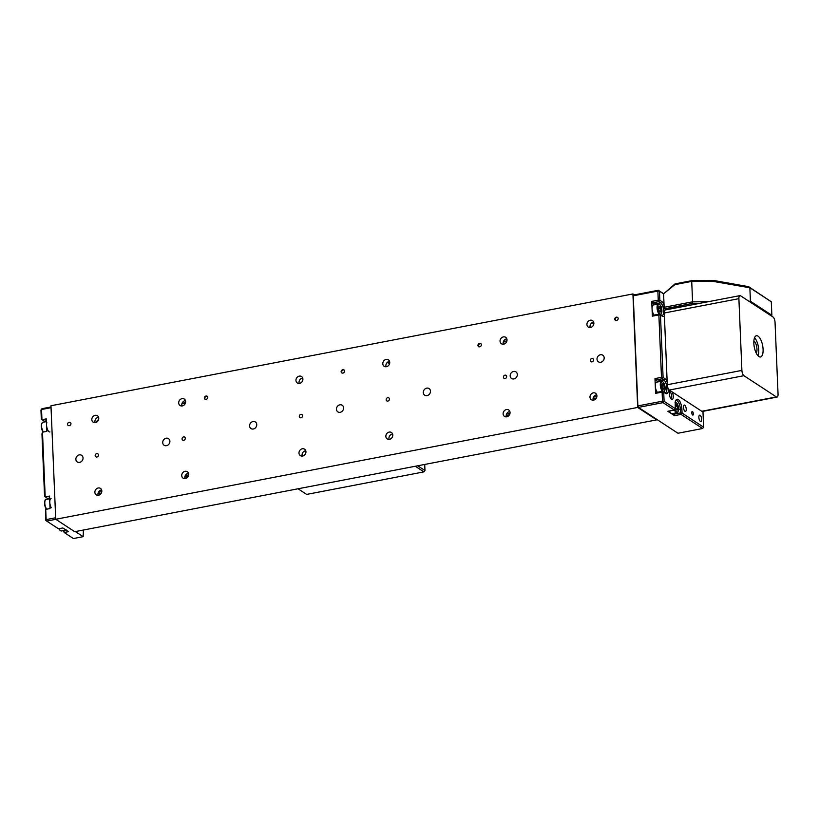 <?xml version="1.0" encoding="UTF-8"?>
<svg xmlns="http://www.w3.org/2000/svg" width="819" height="819" viewBox="0 0 819 819"><rect width="100%" height="100%" fill="white"/><g stroke="black" fill="none" stroke-linecap="round" stroke-linejoin="round"><path stroke-width="1.23" d="M49.887 431.951A5.405 2.119 -100.9 0 1 47.195 428.654A5.405 2.119 -100.9 0 1 46.816 422.563M51.259 507.719A5.405 2.119 -100.9 0 1 49.785 502.057A5.405 2.119 -100.9 0 1 51.075 498.515M66.482 530.026A5.405 2.119 -100.9 0 1 65.377 529.576M659.203 314.138A5.405 2.119 -100.9 0 1 657.176 309.142A5.405 2.119 -100.9 0 1 657.759 304.381A5.405 2.119 -100.9 0 1 658.333 304.023L653.337 304.985A5.405 2.119 79.1 0 0 652.774 305.344A5.405 2.119 79.1 0 0 652.18 310.104A5.405 2.119 79.1 0 0 654.207 315.1M660.933 310.954A2.774 1.085 79.1 0 0 660.657 308.251A2.774 1.085 79.1 0 0 659.52 306.552A2.774 1.085 79.1 0 0 658.65 307.555A2.774 1.085 79.1 0 0 658.926 310.258A2.774 1.085 79.1 0 0 660.063 311.957A2.774 1.085 79.1 0 0 660.933 310.954L660.657 308.251L659.52 306.552L658.65 307.555L658.926 310.258L660.063 311.957L660.933 310.954L659.479 311.23M658.671 308.63L660.657 308.251M669.502 410.964A5.405 2.119 79.1 0 0 671.979 413.677L676.975 412.715A5.405 2.119 -100.9 0 1 674.446 409.899M675.337 407.657A2.774 1.085 79.1 0 0 675.573 408.486A2.774 1.085 79.1 0 0 676.729 410.043A2.774 1.085 79.1 0 0 677.548 408.886A2.774 1.085 79.1 0 0 677.2 406.163A2.774 1.085 79.1 0 0 676.033 404.596A2.774 1.085 79.1 0 0 675.255 405.559M675.327 407.238L676.729 410.043L677.548 408.886L677.2 406.163L676.033 404.596L675.225 405.763M675.992 409.183L677.548 408.886M675.296 406.521L677.2 406.163M662.438 391.318A5.405 2.119 -100.9 0 1 660.309 385.473A5.405 2.119 -100.9 0 1 661.568 381.204L656.572 382.166A5.405 2.119 79.1 0 0 655.313 386.435A5.405 2.119 79.1 0 0 657.442 392.281M662.121 387.315A2.774 1.085 79.1 0 0 663.247 389.117A2.774 1.085 79.1 0 0 664.148 388.237A2.774 1.085 79.1 0 0 663.933 385.565A2.774 1.085 79.1 0 0 662.806 383.753A2.774 1.085 79.1 0 0 661.906 384.633A2.774 1.085 79.1 0 0 662.121 387.315L663.247 389.117L664.148 388.237L663.933 385.565L662.806 383.753L661.906 384.633L662.121 387.315M662.776 388.503L664.148 388.237M661.916 385.944L663.933 385.565M298.055 488.779L306.664 494.41L423.925 471.877L415.315 466.246M417.71 465.786L424.969 470.536L424.713 464.445M424.969 470.536L423.925 471.877M51.044 407.678L41.523 409.51L41.984 408.701L51.013 406.971M46.376 420.823L44.257 421.232L41.329 419.133L40.95 410.053L41.523 409.51L41.953 419.717L46.294 418.888L46.816 431.367L42.475 432.207L45.188 496.908L49.529 496.068L50.051 508.558L45.71 509.387L46.14 519.604L55.661 517.772M75.368 531.572L83.169 536.67L83.395 530.026M55.815 519.328L46.693 521.079L58.507 528.808L62.848 527.968L68.499 531.664L64.158 532.504L73.403 538.544L83.169 536.67M64.066 530.487L64.158 532.504L63.483 530.599M45.567 520.147L46.14 519.604L46.693 521.079L45.567 520.147L45.71 509.387M47.819 499.14A7.811 3.061 79.1 0 0 47.123 498.177M49.611 498.013L47.492 498.413L44.564 496.314L41.953 433.886L42.475 432.207M44.584 421.959A7.811 3.061 79.1 0 0 43.888 420.986M47.492 498.413A6.613 2.59 -100.9 0 1 47.717 498.576A6.613 2.59 -100.9 0 1 48.198 499.068M44.257 421.232A6.613 2.59 -100.9 0 1 44.482 421.396A6.613 2.59 -100.9 0 1 44.963 421.887M40.95 410.053L41.984 408.701M699.958 303.306L692.639 303.388L664.7 308.753L664.148 307.279L692.372 301.863L708.384 301.689M749.866 287.909L750.429 301.249L771.867 315.274L771.293 301.771L749.938 287.786L712.141 281.214L691.512 281.429L674.866 284.633L663.585 293.837L664.148 307.279M663.585 293.837L675.04 283.886L691.686 280.682L713.656 280.456L748.586 286.66L771.283 301.75M691.686 280.682L692.639 303.388M748.935 301.259L750.429 301.249L750.061 301.996M664.7 308.753A2.406 0.788 177.6 0 0 667.905 309.009L678.593 306.951A6.255 2.037 177.6 0 1 682.544 306.654M675.04 283.886L674.866 284.633M749.938 287.786L748.586 286.66M713.656 280.456L712.141 281.214M771.252 315.868L771.867 315.274M680.128 306.736L681.541 306.849M692.485 411.599A1.802 0.706 79.1 0 0 692.219 411.537A1.802 0.706 79.1 0 0 691.809 413.114A1.802 0.706 79.1 0 0 692.628 415.008A1.802 0.706 79.1 0 0 692.894 415.079A1.802 0.706 79.1 0 0 693.304 413.493A1.802 0.706 79.1 0 0 692.485 411.599M666.41 309.756A4.566 1.792 -100.9 0 1 666.185 309.111M672.123 391.881A4.566 1.792 -100.9 0 1 673.249 397.328A4.566 1.792 -100.9 0 1 671.498 399.303A4.566 1.792 -100.9 0 1 671.345 399.191A4.566 1.792 -100.9 0 1 669.553 395.331A4.566 1.792 -100.9 0 1 669.788 391.083A4.566 1.792 -100.9 0 1 670.188 390.612M670.751 398.515A3.368 1.321 79.1 0 0 670.863 398.505A3.368 1.321 79.1 0 0 671.621 395.546A3.368 1.321 79.1 0 0 670.096 392.025A3.368 1.321 79.1 0 0 669.594 391.892A3.368 1.321 79.1 0 0 669.492 391.922M700.388 421.406A3.245 1.269 -100.9 0 1 698.914 418.007A3.245 1.269 -100.9 0 1 699.651 415.161A3.245 1.269 -100.9 0 1 700.132 415.284A3.245 1.269 -100.9 0 1 701.596 418.683A3.245 1.269 -100.9 0 1 700.869 421.529A3.245 1.269 -100.9 0 1 700.388 421.406M684.981 411.333A3.245 1.269 -100.9 0 1 683.517 407.923A3.245 1.269 -100.9 0 1 684.244 405.077A3.245 1.269 -100.9 0 1 684.725 405.2A3.245 1.269 -100.9 0 1 686.199 408.609A3.245 1.269 -100.9 0 1 685.472 411.455A3.245 1.269 -100.9 0 1 684.981 411.333M664.404 315.817A7.811 3.061 -100.9 0 1 662.274 316.216L660.472 315.039L663.093 377.467L664.885 378.644A7.811 3.061 -100.9 0 1 667.168 381.93M668.55 389.189A7.811 3.061 -100.9 0 1 665.509 393.396L663.707 392.219L664.086 401.3L675.388 408.691L675.214 404.719A7.811 3.061 -100.9 0 1 675.941 400.215A7.811 3.061 -100.9 0 1 679.514 400.88A7.811 3.061 -100.9 0 1 681.889 409.091L682.063 413.063L703.623 427.17L702.958 411.322M663.585 293.888L659.479 291.206L659.858 300.286L661.65 301.453A7.811 3.061 -100.9 0 1 664.045 305.026M665.089 308.927A7.811 3.061 -100.9 0 1 665.223 309.991M638.431 407.381L677.958 433.251L702.589 428.511L681.019 414.404L674.508 415.653L667.833 411.292L674.344 410.032L663.052 402.641L638.431 407.381L637.868 405.907L633.251 295.802L633.711 295.004L658.343 290.274L663.625 293.734M637.868 405.907L662.489 401.177L662.11 392.096L655.599 393.345L654.975 378.593L661.486 377.334L658.875 314.916L652.364 316.165L651.74 301.402L658.251 300.153L657.872 291.073L633.251 295.802M654.801 304.699A6.613 2.59 79.1 0 0 654.105 304.054L652.303 302.876L651.74 301.402M652.364 316.165L652.825 315.366L659.336 314.107L661.138 315.284A6.613 2.59 79.1 0 0 662.121 315.54A6.613 2.59 79.1 0 0 663.605 309.736A6.613 2.59 79.1 0 0 660.616 302.805L658.814 301.627L652.303 302.876M658.036 381.889A6.613 2.59 79.1 0 0 657.329 381.234L655.538 380.057L654.975 378.593M655.599 393.345L656.06 392.547L662.571 391.298L664.373 392.475A6.613 2.59 79.1 0 0 665.356 392.721A6.613 2.59 79.1 0 0 666.84 386.916A6.613 2.59 79.1 0 0 663.851 379.985L662.049 378.808L655.538 380.057M674.508 415.653L673.914 413.308M673.945 414.189L680.456 412.93L680.292 408.957A6.613 2.59 79.1 0 0 676.228 400.624A6.613 2.59 79.1 0 0 675.624 400.952M662.571 391.298L662.11 392.096L663.707 392.219L662.571 391.298M662.489 401.177L663.052 402.641L664.086 401.3L662.489 401.177M675.388 408.691L674.344 410.032M662.049 378.808L663.093 377.467L661.486 377.334L662.049 378.808M658.875 314.916L660.472 315.039L659.336 314.107L658.875 314.916M680.456 412.93L681.019 414.404L682.063 413.063L680.456 412.93M703.623 427.17L702.589 428.511M658.814 301.627L659.858 300.286L658.251 300.153L658.814 301.627M657.872 291.073L659.479 291.206L658.343 290.274L657.872 291.073M596.345 398.075L593.058 398.71M509.49 414.772L506.193 415.397M188.104 476.525L184.818 477.149M101.249 493.212L97.963 493.847M596.887 396.468L593.509 397.123M510.032 413.165L506.654 413.81M188.646 474.918L185.268 475.563M101.791 491.605L98.413 492.25M763.093 349.385A10.821 4.249 79.1 0 0 756.428 335.739A10.821 4.249 79.1 0 0 753.849 343.335A10.821 4.249 79.1 0 0 760.513 356.982A10.821 4.249 79.1 0 0 763.093 349.385M758.046 355.845A10.821 4.249 79.1 0 0 758.752 350.225A10.821 4.249 79.1 0 0 754.555 337.715M753.889 340.929A6.654 2.611 -100.9 0 1 756.971 349.058A6.654 2.611 -100.9 0 1 756.234 353.112M701.76 411.271L776.371 396.928A4.33 1.699 79.1 0 0 777.016 397.092L702.405 411.435A4.33 1.699 -100.9 0 1 701.76 411.271L669.307 390.039A4.33 1.699 -100.9 0 1 667.29 384.735L664.281 313.001A4.33 1.699 -100.9 0 1 665.315 309.961L739.926 295.628A4.33 1.699 79.1 0 0 738.892 298.669L664.281 313.001M667.29 384.735L741.901 370.403L738.892 298.669M776.371 396.928L743.918 375.696L669.307 390.039M739.926 295.628A4.33 1.699 79.1 0 1 740.571 295.792L773.023 317.025A4.33 1.699 79.1 0 1 775.04 322.317L778.05 394.052A4.33 1.699 79.1 0 1 777.016 397.092M741.901 370.403A4.33 1.699 79.1 0 0 743.918 375.696M344.584 371.079A1.925 1.658 123.2 0 1 341.113 371.744A1.925 1.658 123.2 0 1 344.584 371.079M481.388 344.789A1.925 1.658 123.2 0 1 477.917 345.464A1.925 1.658 123.2 0 1 481.388 344.789M207.78 397.369A1.925 1.658 123.2 0 1 204.31 398.034A1.925 1.658 123.2 0 1 207.78 397.369M70.977 423.648A1.925 1.658 123.2 0 1 67.506 424.324A1.925 1.658 123.2 0 1 70.977 423.648M618.191 318.509A1.925 1.658 123.2 0 1 614.721 319.175A1.925 1.658 123.2 0 1 618.191 318.509M299.314 416.39A1.802 1.546 -56.8 0 0 302.569 415.765A1.802 1.546 -56.8 0 0 299.314 416.39M386.169 399.703A1.802 1.546 -56.8 0 0 389.424 399.078A1.802 1.546 -56.8 0 0 386.169 399.703M590.294 360.483A1.802 1.546 -56.8 0 0 593.55 359.858A1.802 1.546 -56.8 0 0 590.294 360.483M503.429 377.17A1.802 1.546 -56.8 0 0 506.685 376.545A1.802 1.546 -56.8 0 0 503.429 377.17M95.188 455.61A1.802 1.546 -56.8 0 0 98.454 454.985A1.802 1.546 -56.8 0 0 95.188 455.61M182.053 438.923A1.802 1.546 -56.8 0 0 185.309 438.298A1.802 1.546 -56.8 0 0 182.053 438.923M302.252 456.081A3.849 3.307 123.2 0 1 302.068 455.088A3.849 3.307 123.2 0 1 305.753 450.737M305.937 451.73A3.849 3.307 123.2 0 1 304.074 455.405A3.849 3.307 123.2 0 1 300.358 455.62A3.849 3.307 123.2 0 1 298.986 453.071A3.849 3.307 123.2 0 1 300.849 449.396A3.849 3.307 123.2 0 1 304.566 449.181A3.849 3.307 123.2 0 1 305.937 451.73M299.211 383.435A3.849 3.307 123.2 0 1 299.027 382.442A3.849 3.307 123.2 0 1 302.713 378.091M302.897 379.095A3.849 3.307 123.2 0 1 301.034 382.76A3.849 3.307 123.2 0 1 297.317 382.975A3.849 3.307 123.2 0 1 295.946 380.425A3.849 3.307 123.2 0 1 297.809 376.75A3.849 3.307 123.2 0 1 301.525 376.535A3.849 3.307 123.2 0 1 302.897 379.095M389.117 439.393A3.849 3.307 123.2 0 1 388.933 438.39A3.849 3.307 123.2 0 1 392.608 434.05M392.792 435.043A3.849 3.307 123.2 0 1 390.939 438.718A3.849 3.307 123.2 0 1 387.213 438.933A3.849 3.307 123.2 0 1 385.851 436.373A3.849 3.307 123.2 0 1 387.715 432.708A3.849 3.307 123.2 0 1 391.431 432.493A3.849 3.307 123.2 0 1 392.792 435.043M386.066 366.748A3.849 3.307 123.2 0 1 385.882 365.755A3.849 3.307 123.2 0 1 389.568 361.404M389.752 362.397A3.849 3.307 123.2 0 1 387.889 366.073A3.849 3.307 123.2 0 1 384.172 366.288A3.849 3.307 123.2 0 1 382.801 363.738A3.849 3.307 123.2 0 1 384.664 360.063A3.849 3.307 123.2 0 1 388.38 359.848A3.849 3.307 123.2 0 1 389.752 362.397M184.992 478.613A3.849 3.307 123.2 0 1 184.807 477.62A3.849 3.307 123.2 0 1 188.493 473.269M188.677 474.262A3.849 3.307 123.2 0 1 186.814 477.938A3.849 3.307 123.2 0 1 183.098 478.153A3.849 3.307 123.2 0 1 181.726 475.604A3.849 3.307 123.2 0 1 183.589 471.928A3.849 3.307 123.2 0 1 187.305 471.713A3.849 3.307 123.2 0 1 188.677 474.262M98.137 495.3A3.849 3.307 123.2 0 1 97.952 494.307A3.849 3.307 123.2 0 1 101.638 489.957M101.822 490.95A3.849 3.307 123.2 0 1 99.959 494.625A3.849 3.307 123.2 0 1 96.243 494.84A3.849 3.307 123.2 0 1 94.871 492.291A3.849 3.307 123.2 0 1 96.734 488.615A3.849 3.307 123.2 0 1 100.45 488.4A3.849 3.307 123.2 0 1 101.822 490.95M95.086 422.655A3.849 3.307 123.2 0 1 94.902 421.662A3.849 3.307 123.2 0 1 98.587 417.311M98.771 418.314A3.849 3.307 123.2 0 1 96.908 421.98A3.849 3.307 123.2 0 1 93.192 422.194A3.849 3.307 123.2 0 1 91.82 419.645A3.849 3.307 123.2 0 1 93.683 415.97A3.849 3.307 123.2 0 1 97.41 415.755A3.849 3.307 123.2 0 1 98.771 418.314M181.951 405.968A3.849 3.307 123.2 0 1 181.767 404.975A3.849 3.307 123.2 0 1 185.452 400.624M185.637 401.617A3.849 3.307 123.2 0 1 183.773 405.292A3.849 3.307 123.2 0 1 180.057 405.507A3.849 3.307 123.2 0 1 178.685 402.958A3.849 3.307 123.2 0 1 180.549 399.283A3.849 3.307 123.2 0 1 184.265 399.068A3.849 3.307 123.2 0 1 185.637 401.617M593.232 400.174A3.849 3.307 123.2 0 1 593.048 399.17A3.849 3.307 123.2 0 1 596.734 394.819M596.918 395.823A3.849 3.307 123.2 0 1 595.055 399.498A3.849 3.307 123.2 0 1 591.338 399.713A3.849 3.307 123.2 0 1 589.967 397.154A3.849 3.307 123.2 0 1 591.83 393.489A3.849 3.307 123.2 0 1 595.546 393.274A3.849 3.307 123.2 0 1 596.918 395.823M506.377 416.861A3.849 3.307 123.2 0 1 506.193 415.868A3.849 3.307 123.2 0 1 509.868 411.517M510.053 412.51A3.849 3.307 123.2 0 1 508.189 416.185A3.849 3.307 123.2 0 1 504.473 416.4A3.849 3.307 123.2 0 1 503.112 413.851A3.849 3.307 123.2 0 1 504.975 410.176A3.849 3.307 123.2 0 1 508.691 409.961A3.849 3.307 123.2 0 1 510.053 412.51M503.327 344.215A3.849 3.307 123.2 0 1 503.142 343.222A3.849 3.307 123.2 0 1 506.828 338.871M507.012 339.865A3.849 3.307 123.2 0 1 505.149 343.54A3.849 3.307 123.2 0 1 501.433 343.755A3.849 3.307 123.2 0 1 500.061 341.206A3.849 3.307 123.2 0 1 501.924 337.53A3.849 3.307 123.2 0 1 505.64 337.315A3.849 3.307 123.2 0 1 507.012 339.865M590.192 327.528A3.849 3.307 123.2 0 1 590.008 326.525A3.849 3.307 123.2 0 1 593.683 322.184M593.867 323.177A3.849 3.307 123.2 0 1 592.004 326.853A3.849 3.307 123.2 0 1 588.288 327.068A3.849 3.307 123.2 0 1 586.926 324.519A3.849 3.307 123.2 0 1 588.789 320.843A3.849 3.307 123.2 0 1 592.506 320.628A3.849 3.307 123.2 0 1 593.867 323.177M604.187 357.811A3.962 3.409 123.2 0 1 602.272 361.599A3.962 3.409 123.2 0 1 598.433 361.814A3.962 3.409 123.2 0 1 597.02 359.183A3.962 3.409 123.2 0 1 598.945 355.395A3.962 3.409 123.2 0 1 602.774 355.18A3.962 3.409 123.2 0 1 604.187 357.811M517.332 374.498A3.962 3.409 123.2 0 1 515.407 378.286A3.962 3.409 123.2 0 1 511.578 378.511A3.962 3.409 123.2 0 1 510.165 375.88A3.962 3.409 123.2 0 1 512.08 372.092A3.962 3.409 123.2 0 1 515.919 371.867A3.962 3.409 123.2 0 1 517.332 374.498M430.466 391.195A3.962 3.409 123.2 0 1 428.552 394.983A3.962 3.409 123.2 0 1 424.713 395.198A3.962 3.409 123.2 0 1 423.3 392.567A3.962 3.409 123.2 0 1 425.225 388.779A3.962 3.409 123.2 0 1 429.054 388.564A3.962 3.409 123.2 0 1 430.466 391.195M343.611 407.882A3.962 3.409 123.2 0 1 341.687 411.67A3.962 3.409 123.2 0 1 337.858 411.885A3.962 3.409 123.2 0 1 336.445 409.254A3.962 3.409 123.2 0 1 338.37 405.466A3.962 3.409 123.2 0 1 342.199 405.251A3.962 3.409 123.2 0 1 343.611 407.882M256.746 424.57A3.962 3.409 123.2 0 1 254.832 428.357A3.962 3.409 123.2 0 1 250.993 428.572A3.962 3.409 123.2 0 1 249.59 425.952A3.962 3.409 123.2 0 1 251.505 422.164A3.962 3.409 123.2 0 1 255.344 421.939A3.962 3.409 123.2 0 1 256.746 424.57M169.891 441.257A3.962 3.409 123.2 0 1 167.967 445.045A3.962 3.409 123.2 0 1 164.138 445.27A3.962 3.409 123.2 0 1 162.725 442.639A3.962 3.409 123.2 0 1 164.65 438.851A3.962 3.409 123.2 0 1 168.479 438.626A3.962 3.409 123.2 0 1 169.891 441.257M83.036 457.954A3.962 3.409 123.2 0 1 81.112 461.742A3.962 3.409 123.2 0 1 77.283 461.957A3.962 3.409 123.2 0 1 75.87 459.326A3.962 3.409 123.2 0 1 77.785 455.538A3.962 3.409 123.2 0 1 81.624 455.323A3.962 3.409 123.2 0 1 83.036 457.954M181.89 403.818L185.401 403.153M503.265 342.066L506.777 341.4M95.905 422.491A15.387 13.227 123.2 0 1 98.669 419.379M656.654 419.308L656.674 419.871L74.724 531.695L55.723 519.266L50.962 405.753L632.923 293.939L634.367 294.881M55.723 519.266L637.684 407.442L632.923 293.939M506.92 340.888L503.429 341.564M185.544 402.641L182.053 403.317M656.674 419.871L637.684 407.442M593.836 322.788L591.369 323.27M480.948 343.724A1.925 1.658 -56.8 0 0 478.89 346.877M617.751 317.434A1.925 1.658 -56.8 0 0 615.693 320.598M344.154 370.014A1.925 1.658 -56.8 0 0 342.086 373.167M207.35 396.294A1.925 1.658 -56.8 0 0 205.282 399.457M389.731 362.96L388.257 363.247L389.711 361.967M388.196 361.803L388.257 363.247M43.172 432.074L41.319 426.709L41.544 423.74L42.854 422.287A5.405 2.119 79.1 0 0 41.82 423.525A5.405 2.119 79.1 0 0 43.387 432.033M43.284 432.053A4.924 1.935 -100.9 0 1 41.574 423.976M46.407 509.254L44.554 503.9C44.758 500.368 45.27 498.894 46.089 499.477A5.405 2.119 79.1 0 0 44.789 503.02A5.405 2.119 79.1 0 0 46.263 508.681A5.405 2.119 79.1 0 0 46.622 509.213M45.905 508.415A4.924 1.935 -100.9 0 1 45.168 500.429M59.173 528.675A5.405 2.119 79.1 0 0 60.381 530.538A5.405 2.119 79.1 0 0 61.486 530.978L60.063 530.456L58.907 528.726M59.951 530.19A4.924 1.935 -100.9 0 1 58.958 528.716M661.24 313.769A4.924 1.935 79.1 0 0 661.332 307.473A4.924 1.935 79.1 0 0 658.343 304.74A4.924 1.935 79.1 0 0 658.251 311.036A4.924 1.935 79.1 0 0 661.24 313.769M660.943 314.291A5.405 2.119 -100.9 0 1 660.38 314.65A5.405 2.119 -100.9 0 1 660.186 314.66M674.917 409.305A4.924 1.935 79.1 0 0 677.927 411.711A4.924 1.935 79.1 0 0 678.03 405.876A4.924 1.935 79.1 0 0 675.286 402.538M677.651 412.223A5.405 2.119 -100.9 0 1 676.975 412.715L677.886 412.07C679.729 405.651 676.433 401.709 674.928 402.098M663.615 391.83A5.405 2.119 -100.9 0 1 663.421 391.851L663.615 391.83C664.322 392.67 664.833 391.206 665.151 387.428L663.451 382.248L661.568 381.204M660.943 385.483A4.924 1.935 79.1 0 0 663.41 391.195A4.924 1.935 79.1 0 0 665.1 387.387A4.924 1.935 79.1 0 0 662.643 381.674A4.924 1.935 79.1 0 0 660.943 385.483M654.105 304.054L660.616 302.805L661.65 301.453M657.329 381.234L663.851 379.985L664.885 378.644M678.541 409.295L681.889 409.091M664.373 392.475L665.509 393.396M661.138 315.284L662.274 316.216M42.854 422.287L46.407 421.601M46.089 499.477L49.642 498.791M61.486 530.978L66.104 530.098M658.333 304.023C659.756 303.726 663.288 307.391 661.168 314.168L660.206 314.68"/></g></svg>
